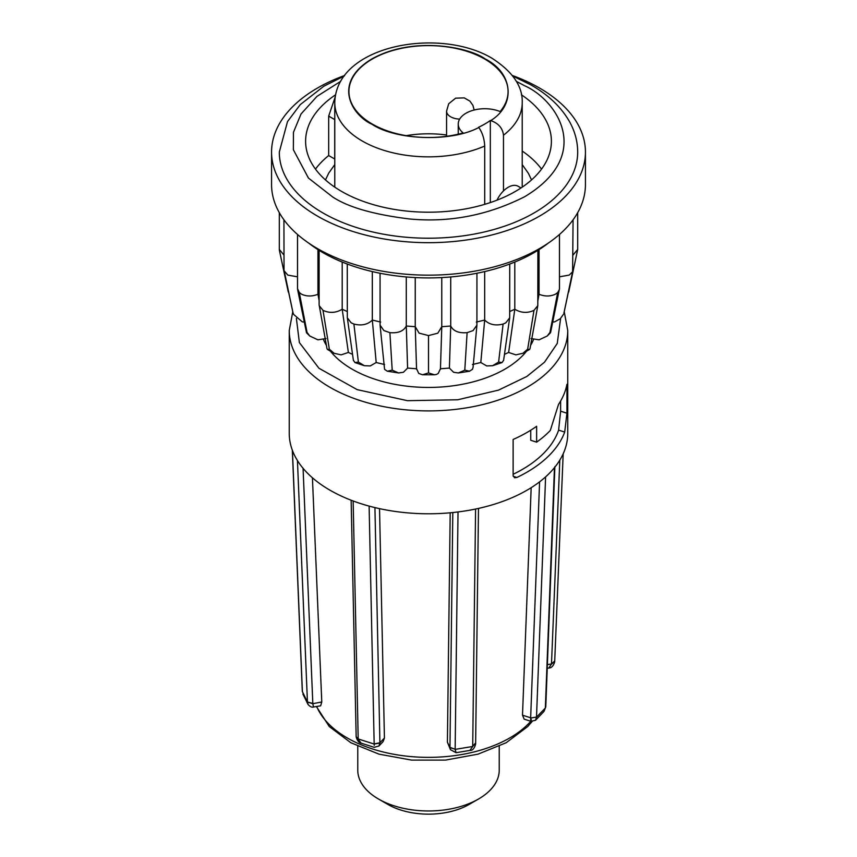 <?xml version="1.0" encoding="UTF-8"?>
<svg xmlns="http://www.w3.org/2000/svg" width="857" height="857" viewBox="0 0 857 857"><rect width="100%" height="100%" fill="white"/><g stroke="black" fill="none" stroke-linecap="round" stroke-linejoin="round"><path stroke-width="1.29" d="M319.115 250.362L319.115 304.749L327.01 348.745L327.492 349.474L329.345 349.206L334.112 353.288L341.118 354.862L348.37 352.452L352.538 354.359M344.203 76.048L323.86 86.203L300.261 104.618L287.513 121.587L279.307 152.075A149.193 86.139 0 0 0 323.003 212.986A149.193 86.139 0 0 0 485.598 231.658A149.193 86.139 0 0 0 577.693 152.075C577.639 141.459 574.908 131.292 569.498 121.598C561.239 107.168 548.491 94.998 531.254 85.089L512.797 76.048M484.719 204.341L484.719 146.033C484.344 138.716 482.362 132.535 478.784 127.489L478.592 127.254A79.572 45.946 0 0 0 490.333 120.483L490.74 120.591C498.399 123.247 502.652 128.111 503.477 135.213L503.477 190.94M535.464 720.319L543.927 711.481L545.363 707.968L536.503 717.18L535.464 720.308L530.89 721.305L524.173 719.162L522.502 715.177L531.169 487.687M456.085 752.703L469.915 750.411L472.71 746.479L455.163 749.382L456.085 752.703L450.461 749.704L447.408 742.183L450.193 512.797M379.533 508.64L384.429 738.038L383.068 741.68L378.858 746.072M289.248 330.502L289.248 433.374A139.252 80.397 0 0 0 292.419 450.418A139.252 80.397 0 0 0 297.443 460.563A139.252 80.397 0 0 0 353.148 500.981A139.252 80.397 0 0 0 369.121 506.101A139.252 80.397 0 0 0 458.024 511.95A139.252 80.397 0 0 0 475.581 509.037A139.252 80.397 0 0 0 526.969 490.225A139.252 80.397 0 0 0 545.598 476.878A139.252 80.397 0 0 0 554.458 467.654A139.252 80.397 0 0 0 567.752 433.374L567.752 330.502A139.252 80.397 180 0 1 550.29 369.485A139.252 80.397 180 0 1 526.969 387.353A139.252 80.397 180 0 1 375.216 404.783A139.252 80.397 180 0 1 289.248 330.502L292.773 311.712M526.969 472.175A139.252 80.397 180 0 1 516.867 477.467L514.532 477.745L513.118 475.571L513.118 439.47A139.252 80.397 0 0 0 526.969 432.474A139.252 80.397 0 0 0 536.632 426.283L536.632 442.158A139.252 80.397 0 0 0 550.29 430.482L558.528 404.397A139.252 80.397 0 0 0 566.938 384.322L566.938 413.203L564.699 432.067A139.252 80.397 180 0 1 526.969 472.175M478.517 799.013L469.133 804.434A57.473 33.177 0 0 1 387.867 804.434L378.483 799.013A70.735 40.836 0 0 0 478.517 799.013A70.735 40.836 0 0 0 499.235 770.143L499.235 746.276M533.622 339.329A107.982 62.347 180 0 1 530.601 345.392M526.498 351.274A107.982 62.347 180 0 1 352.141 369.174A107.982 62.347 180 0 1 330.502 351.274M380.058 273.254L380.08 325.178L384.568 369.356L387.321 371.21L392.206 370.16L398.591 372.956L403.411 372.27L407.6 368.082L406.282 326.024L415.249 326.71L419.127 333.148L428.5 335.58L437.809 333.191L441.751 326.71L450.718 326.024C453.396 331.156 458.859 333.362 467.119 332.645L464.794 370.16L469.679 371.21L458.409 372.956L464.794 370.16M440.444 369.303L441.762 327.299L441.762 277.572M407.6 368.082L416.577 368.767L418.752 373.427L422.555 374.777L428.5 372.913L434.445 374.788L436.513 374.434L438.248 373.427L440.423 368.767L449.4 368.082L453.589 372.27L458.409 372.956M467.119 332.645L473.01 330.631L476.921 325.178L476.942 273.254M469.304 371.263L472.432 369.356L473.075 367.342L476.921 325.178M573.065 255.022L577.693 249.441L577.693 212.654M568.727 291.958L577.693 249.441M476.31 322.061L484.676 320.068C489.304 324.642 495.442 325.971 503.102 324.042L505.823 322.832L509.679 317.797L509.733 264.031M472.432 364.525L480.798 362.522L486.722 365.928L492.593 365.714L498.613 362.072L502.031 362.575L503.605 360.304M559.482 276.822L569.23 275.076L572.615 271.733L563.949 312.912M552.722 322.103L554.768 321.814L560.274 318.74L563.37 314.401M509.733 311.53L514.8 309.238C521.056 312.987 527.451 313.362 533.986 310.363L527.655 349.206L529.508 349.474L529.99 348.735L537.8 305.66L537.885 250.362M533.997 310.352L537.8 305.66M531.008 338.569L539.096 339.822L547.205 336.03L549.937 332.441L557.714 292.516L555.615 294.09C550.505 296.554 544.977 296.618 539.042 294.272L537.885 300.657M415.249 326.71L416.556 369.303M380.08 325.178L383.936 330.598L389.881 332.645L392.206 370.16M347.267 264.031L347.321 317.797L351.156 322.821L353.898 324.042L358.387 362.072L364.407 365.714L370.278 365.928L376.202 362.522L384.568 364.525M319.2 305.66L323.003 310.352L329.345 349.206M297.518 234.464L297.518 288.616L299.286 292.516L301.396 294.101C306.506 296.554 312.034 296.608 317.958 294.272L319.115 295.194M283.935 219.82L284.031 270.694L287.823 275.108L297.518 276.822M283.935 255.022L279.307 249.441L279.403 250.383L288.273 291.958M308.349 242.842A149.193 86.139 0 0 0 323.003 252.686A149.193 86.139 0 0 0 353.898 266.377A149.193 86.139 0 0 0 389.881 274.979A149.193 86.139 0 0 0 428.5 277.914A149.193 86.139 0 0 0 467.119 274.979A149.193 86.139 0 0 0 503.102 266.377A149.193 86.139 0 0 0 533.997 252.686A149.193 86.139 0 0 0 548.651 242.842M271.562 152.075L271.562 184.555A156.938 90.606 0 0 0 368.446 268.262A156.938 90.606 0 0 0 539.471 248.626A156.938 90.606 0 0 0 585.438 184.555L585.438 152.075A156.938 90.606 180 0 1 539.471 216.146A156.938 90.606 180 0 1 368.446 235.782A156.938 90.606 180 0 1 271.562 152.075A156.938 90.606 180 0 1 317.529 88.003A156.938 90.606 180 0 1 344.621 75.491M372.238 124.04A79.572 45.946 180 0 1 348.928 91.56A79.572 45.946 180 0 1 398.044 49.117A79.572 45.946 180 0 1 484.762 59.069A79.572 45.946 180 0 1 508.072 91.56A79.572 45.946 180 0 1 500.134 111.56A26.524 15.319 0 0 0 472.603 110.435A26.524 15.319 0 0 0 458.238 124.04A26.524 15.319 0 0 0 463.144 132.921A79.572 45.946 180 0 1 372.238 124.04M446.572 134.999A79.572 45.946 0 0 0 406.154 135.652M312.43 477.799L321.771 701.979L320.668 705.804L313.458 707.004L312.816 703.704L307.449 702.119L302.317 691.46M321.771 701.979L312.816 703.704M302.875 694.041L308.102 704.561L307.438 701.99L312.816 703.458L303.078 468.308M384.429 738.038L379.908 742.74L378.912 746.019L374.145 747.325L361.183 743.169L356.169 736.795M374.22 745.365L374.166 743.94L379.908 742.74L374.927 507.59M452.807 512.54L449.968 747.347L447.408 742.183M450.461 749.704L449.968 747.347L455.153 749.264L449.979 747.604M539.589 481.859L530.654 717.791L522.502 715.177M531.254 719.366C530.901 722.365 530.697 721.926 530.654 718.037L536.514 717.063L530.654 718.037M302.317 691.545L292.312 449.946M379.908 742.987L374.166 744.058L358.194 738.948L356.158 736.645L351.145 500.231M475.624 744.037L475.624 744.187C474.307 748.632 472.411 750.7 469.925 750.411M475.464 743.383L472.71 746.361L475.581 509.037M475.635 743.876L478.485 508.415M475.464 743.126L472.71 746.361M530.74 430.203L530.74 440.273L536.632 442.158M513.118 474.285A132.621 76.573 0 0 0 558.625 430.128L560.617 411.178L560.617 401.033M545.77 706.896L543.927 711.471M357.765 746.276L357.765 770.143A70.735 40.836 0 0 0 378.483 799.013L387.867 804.434M326.399 345.392A107.982 62.347 180 0 1 323.378 339.329M559.814 460.123L551.49 663.939L547.377 664.625M547.237 668.299L548.866 668.032L551.49 663.939L554.597 661.079M504.462 354.359L508.63 352.452L515.882 354.862L522.888 353.288L527.655 349.206M297.615 289.58L306.506 332.752L307.063 332.441L309.795 336.03L317.904 339.822L325.992 338.569M293.63 314.401L293.051 312.912L293.63 314.401L302.232 321.814L304.278 322.103M554.693 661.668L563.178 453.814M554.683 661.743L554.683 661.84C553.483 665.878 551.554 667.946 548.866 668.032M554.586 661.197L551.49 664.196M549.937 332.441L550.569 332.612L559.482 288.616L559.482 234.464M353.395 360.304L354.969 362.575L358.387 362.072M293.051 312.912L284.385 271.733M307.063 332.441L299.286 292.516M319.115 300.657L317.958 294.272L317.958 249.633M348.37 352.452L342.2 309.238L347.267 311.53M323.003 310.352C329.527 313.362 335.933 312.987 342.2 309.238L342.2 262.049M376.202 362.522L372.324 320.068L380.69 322.061M353.898 324.042C361.558 325.971 367.696 324.642 372.324 320.068L372.324 271.583M389.881 332.645C398.141 333.362 403.604 331.156 406.282 326.024L406.282 276.961M428.5 372.913L428.5 335.58M449.4 368.082L450.718 326.024L450.718 276.961M480.798 362.522L484.676 320.068L484.676 271.583M498.613 362.072L503.102 324.042M572.615 271.733L573.065 219.82M508.63 352.452L514.8 309.238L514.8 262.049M557.714 292.516L559.385 289.58M537.885 295.194L539.042 294.272L539.042 249.633M512.379 75.491A156.938 90.606 180 0 1 585.438 152.075M335.569 94.816A122.894 70.949 0 0 0 305.606 141.244A122.894 70.949 0 0 0 381.472 206.794A122.894 70.949 0 0 0 515.4 191.422A122.894 70.949 0 0 0 551.394 141.244A122.894 70.949 0 0 0 521.431 94.816M541.528 169.097A122.894 70.949 0 0 0 522.224 151.057M335.194 97.012L328.681 116.102L328.681 155.567A122.894 70.949 0 0 0 315.472 169.097M328.681 155.567L334.776 159.027M521.035 187.94L518.153 186.28A19.893 11.484 120 0 0 497.006 200.152M328.681 116.102L334.723 119.594A19.893 11.484 -60 0 1 334.776 118.073M334.723 119.594L334.723 159.059M490.333 202.563L490.333 120.483M316.694 706.468A114.967 66.375 0 0 0 347.203 737.92A114.967 66.375 0 0 0 529.058 723.169A114.967 66.375 0 0 0 530.804 721.283M560.617 318.408L557.243 343.475L544.495 362.211L526.884 376.437L498.538 390.117L457.777 399.769L407.471 400.69L357.155 389.635L318.965 368.264L299.372 342.554L296.383 318.408M516.3 81.329L524.623 85.754C556.6 99.755 594.458 154.913 524.623 196.746C487.74 215.375 449.293 222.766 409.271 218.942C373.438 214.529 347.803 207.126 332.377 196.746L308.445 178.063L293.362 149.729L293.448 132.332L301.021 113.992L316.983 96.37L340.7 81.329M478.784 127.489C451.746 142.166 396.127 140.462 371.917 124.222C353.095 115.984 330.813 83.515 371.917 58.897C414.574 35.158 470.804 48.024 485.083 58.897C513.214 72.866 516.16 104.983 490.74 120.591M484.719 146.033A93.724 54.109 180 0 1 362.232 141.009A93.724 54.109 180 0 1 334.776 102.744L334.776 187.147M459.663 119.102A13.819 7.981 180 0 1 450.611 116.777A13.819 7.981 180 0 1 446.572 111.142L446.572 136.295M292.419 450.418L302.403 691.856M307.438 701.99L297.443 460.563M353.148 500.981L358.194 738.82M374.166 743.94L369.121 506.101M458.024 511.95L455.153 749.264M545.598 476.878L536.514 717.063M513.204 476.288L516.867 477.467M558.625 430.128L564.699 432.067M554.458 467.654L545.363 707.839M560.617 411.178L566.938 413.203M334.776 102.744C335.805 45.067 439.33 26.738 491.929 58.212C512.754 71.656 522.845 86.503 522.224 102.744A93.724 54.109 180 0 1 503.477 135.213M532.09 721.53L527.708 726.565L506.187 742.73L478.002 754.16L445.511 760.095L411.531 760.095L379.019 754.16L350.813 742.73L329.27 726.543L316.383 706.522M334.112 353.288L327.492 349.474M325.478 179.938L328.702 173.157L334.776 164.598M509.679 317.797L503.584 360.518M415.238 327.128L415.238 277.572M279.307 249.441L279.307 212.654M308.102 704.55C310.213 706.757 312.002 707.571 313.458 707.004M361.193 743.169C358.987 742.858 357.305 740.78 356.169 736.945M564.227 311.712L567.752 330.502M554.875 466.626L545.78 706.789M550.494 332.752L547.205 336.03M529.508 349.474L522.888 353.288M502.031 362.575L492.593 365.714M434.445 374.777L422.555 374.777M398.591 372.956L387.321 371.21M364.407 365.714L354.969 362.575M309.795 336.03L306.506 332.752M284.031 270.694L293.105 313.255M347.321 317.797L353.416 360.518M572.969 270.694L563.895 313.255M531.522 179.938L528.426 173.382L522.224 164.598M522.224 102.744L522.224 187.147M458.238 124.04L458.238 134.174M474.157 110.007L472.925 105.357L469.893 101.115L464.248 97.88L455.624 98.169L448.714 103.74L446.572 111.142"/></g></svg>
